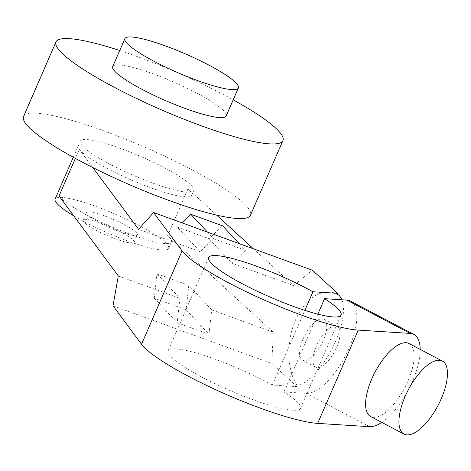 <?xml version="1.0" encoding="UTF-8"?>
<svg xmlns="http://www.w3.org/2000/svg" width="471" height="471" viewBox="0 0 471 471"><rect width="100%" height="100%" fill="white"/><g stroke="black" fill="none" stroke-linecap="round" stroke-linejoin="round"><path stroke-width="0.35" stroke-dasharray="2.35 1.77" d="M112.728 66.594A61.86 10.121 -156.5 0 1 163.266 77.709A61.86 10.121 -156.5 0 1 223.972 111.074A61.86 10.121 -156.5 0 1 226.192 115.925M84.091 222.259A27.836 4.557 -156.5 0 1 83.09 220.075A27.836 4.557 -156.5 0 1 105.834 225.079A27.836 4.557 -156.5 0 1 133.152 240.092A27.836 4.557 -156.5 0 1 134.153 242.277A27.836 4.557 -156.5 0 1 111.409 237.272A27.836 4.557 -156.5 0 1 84.091 222.259M119.716 50.515A123.726 20.247 -156.5 0 1 233.18 99.846M87.335 214.8A27.836 4.557 23.5 0 0 114.653 229.813A27.836 4.557 23.5 0 0 137.397 234.811A27.836 4.557 23.5 0 0 136.396 232.627A27.836 4.557 23.5 0 0 109.078 217.614A27.836 4.557 23.5 0 0 86.334 212.609A27.836 4.557 23.5 0 0 87.335 214.8M23.55 116.549A123.726 20.247 -156.5 0 1 124.627 138.78A123.726 20.247 -156.5 0 1 246.039 205.503A123.726 20.247 -156.5 0 1 250.472 215.218M188.789 285.32L186.086 309.765L208.994 334.316L211.697 309.871L188.789 285.32L156.99 273.763L154.288 298.208L186.086 309.765M73.741 215.83A61.86 10.121 23.5 0 0 133.099 242.865A61.86 10.121 23.5 0 0 168.594 248.382A61.86 10.121 23.5 0 0 167.541 244.902A61.86 10.121 23.5 0 0 108.036 211.114A61.86 10.121 23.5 0 0 55.136 199.045M81.336 144.691A61.86 10.121 23.5 0 0 140.841 178.48A61.86 10.121 23.5 0 0 193.74 190.549A61.86 10.121 23.5 0 0 192.686 187.075A61.86 10.121 23.5 0 0 133.181 153.287A61.86 10.121 23.5 0 0 80.282 141.212A61.86 10.121 23.5 0 0 81.336 144.691M59.028 195.989A61.86 10.121 23.5 0 0 118.533 229.777A61.86 10.121 23.5 0 0 171.438 241.853A61.86 10.121 23.5 0 0 170.378 238.373A61.86 10.121 23.5 0 0 167.676 235.476L273.298 332.255L211.697 309.871M207.423 232.085L213.699 238.809L200.181 251.673L177.267 227.122L181.83 222.783M177.267 227.122L209.071 238.679L222.589 225.815M216.654 215.135L187.958 188.842A61.86 10.121 -156.5 0 1 190.661 191.738A61.86 10.121 -156.5 0 1 191.715 195.212A61.86 10.121 -156.5 0 1 138.81 183.142A61.86 10.121 -156.5 0 1 79.311 149.354L75.36 158.427M239.221 243.642L245.497 250.366L213.699 238.809M209.071 238.679L231.979 263.23L245.497 250.366M336.612 347.374A23.097 9.396 117.7 0 0 337.248 326.291A23.097 9.396 117.7 0 0 316.394 346.091A23.097 9.396 117.7 0 0 315.753 367.168A23.097 9.396 117.7 0 0 336.612 347.374M303.053 339.073A23.097 9.396 -62.3 0 1 323.913 319.273A23.097 9.396 -62.3 0 1 323.271 340.356A23.097 9.396 -62.3 0 1 302.411 360.156A23.097 9.396 -62.3 0 1 303.053 339.073M341.905 299.78A51.551 20.977 -62.3 0 1 332.114 348.74A51.551 20.977 -62.3 0 1 297.384 385.82L297.036 386.62L272.368 385.054L304.849 310.354M337.248 294.139C323.218 286.798 304.967 298.108 295.511 319.997C285.962 341.811 286.78 370.595 297.384 385.82M154.288 298.208L177.196 322.759L208.994 334.316M156.99 273.763L179.898 298.314L177.196 322.759M118.303 275.924L179.898 298.314M253.386 248.794L293.574 285.614L231.979 263.23M92.811 167.558L79.311 149.354M200.181 251.673L138.58 229.289M293.574 285.614L312.373 270.23M409.046 343.542A41.242 16.785 -62.3 0 1 407.904 381.186A41.242 16.785 -62.3 0 1 370.659 416.547M317.831 314.151L283.995 391.96L306.221 393.367A51.551 20.977 117.7 0 0 347.151 352.349A51.551 20.977 117.7 0 0 350.495 301.104M420.185 349.4A51.551 20.977 -62.3 0 1 381.798 422.405M272.368 385.054A72.175 11.81 23.5 0 0 205.786 355.946A72.175 11.81 23.5 0 0 168.129 350.777A72.175 11.81 23.5 0 0 170.72 356.441A72.175 11.81 23.5 0 0 241.541 395.363A72.175 11.81 23.5 0 0 300.504 408.333A72.175 11.81 23.5 0 0 297.913 402.67A72.175 11.81 23.5 0 0 283.995 391.96M297.036 386.62L271.814 363.506L273.298 332.255M113.022 305.797L271.814 363.506M187.958 188.842L167.676 235.476M369.576 426.679L306.221 393.367M134.153 242.277L137.397 234.811M83.09 220.075L86.334 212.609M168.594 248.382L171.438 241.853M191.715 195.212L193.74 190.549M323.913 319.273L337.248 326.291M302.411 360.156L315.753 367.168M73.288 157.29L80.282 141.212M300.504 408.333L341.063 315.052M168.129 350.777L208.688 257.496"/><path stroke-width="0.71" d="M127.111 43.462A61.86 10.121 -156.5 0 1 124.897 38.61A61.86 10.121 -156.5 0 1 175.436 49.726A61.86 10.121 -156.5 0 1 236.136 83.09A61.86 10.121 -156.5 0 1 238.355 87.942A61.86 10.121 -156.5 0 1 187.817 76.826A61.86 10.121 -156.5 0 1 127.111 43.462M238.355 87.942L226.192 115.925A61.86 10.121 -156.5 0 1 175.648 104.809A61.86 10.121 -156.5 0 1 114.948 71.445A61.86 10.121 -156.5 0 1 112.728 66.594L124.897 38.61M233.18 99.846A123.726 20.247 -156.5 0 1 278.485 130.885A123.726 20.247 -156.5 0 1 282.918 140.594A123.726 20.247 -156.5 0 1 181.841 118.362A123.726 20.247 -156.5 0 1 60.435 51.633A123.726 20.247 -156.5 0 1 55.996 41.925A123.726 20.247 -156.5 0 1 119.716 50.515M282.918 140.594L250.472 215.218A123.726 20.247 -156.5 0 1 149.395 192.98A123.726 20.247 -156.5 0 1 27.989 126.257A123.726 20.247 -156.5 0 1 23.55 116.549L55.996 41.925M73.288 157.29L55.136 199.045A61.86 10.121 23.5 0 0 56.19 202.518A61.86 10.121 23.5 0 0 73.741 215.83M181.83 222.783L190.79 214.258L207.423 232.085M239.221 243.642L222.589 225.815L190.79 214.258M405.142 396.429A41.242 16.785 117.7 0 0 404 434.079A41.242 16.785 117.7 0 0 441.25 398.725A41.242 16.785 117.7 0 0 442.393 361.074A41.242 16.785 117.7 0 0 405.142 396.429M381.798 422.405A51.551 20.977 -62.3 0 1 369.576 426.679L317.672 423.388L358.231 330.112L410.129 333.403A51.551 20.977 -62.3 0 1 413.844 334.416L350.495 301.104A51.551 20.977 117.7 0 0 346.78 300.092L324.554 298.679A72.175 11.81 -156.5 0 1 338.472 309.388A72.175 11.81 -156.5 0 1 341.063 315.052A72.175 11.81 -156.5 0 1 282.1 302.088A72.175 11.81 -156.5 0 1 211.279 263.159A72.175 11.81 -156.5 0 1 208.688 257.496A72.175 11.81 -156.5 0 1 246.339 262.665A72.175 11.81 -156.5 0 1 312.927 291.773L337.595 293.339L337.248 294.139A51.551 20.977 -62.3 0 1 341.905 299.78M75.36 158.427L59.028 195.989L118.303 275.924L113.022 305.797L141.524 344.236A103.102 16.868 23.5 0 0 146.028 349.064A103.102 16.868 23.5 0 0 228.464 395.404A103.102 16.868 23.5 0 0 317.672 423.388M216.654 215.135L253.386 248.794M337.595 293.339L312.373 270.23L153.581 212.521L138.58 229.289L92.811 167.558M404 434.079L370.659 416.547A41.242 16.785 -62.3 0 1 371.802 378.896A41.242 16.785 -62.3 0 1 409.046 343.542L442.393 361.074M413.844 334.416A51.551 20.977 -62.3 0 1 420.185 349.4M324.554 298.679L317.831 314.151M304.849 310.354L312.927 291.773M358.231 330.112A103.102 16.868 -156.5 0 1 269.018 302.129A103.102 16.868 -156.5 0 1 186.587 255.782A103.102 16.868 -156.5 0 1 182.083 250.955L153.581 212.521M410.129 333.403L346.78 300.092M182.083 250.955L141.524 344.236"/></g></svg>
